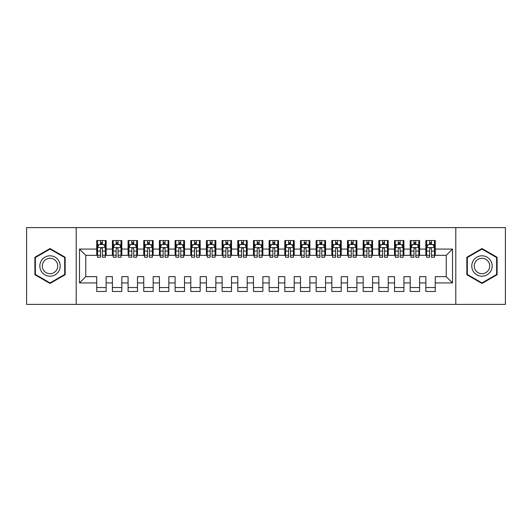 <?xml version="1.0" encoding="UTF-8"?>
<svg xmlns="http://www.w3.org/2000/svg" width="532" height="532" viewBox="0 0 532 532"><rect width="100%" height="100%" fill="white"/><g stroke="black" fill="none" stroke-linecap="round" stroke-linejoin="round"><path stroke-width="0.8" d="M455.798 304.397L505.4 304.397L505.4 227.603L455.798 227.603L455.798 304.397L76.202 304.397L76.202 227.603L26.6 227.603L26.6 304.397L76.202 304.397M455.798 227.603L76.202 227.603M79.494 282.924L79.494 249.076L96.738 249.076L96.738 255.34L85.765 255.34L85.765 276.66L79.494 282.924L96.738 282.924L96.738 291.47L106.141 291.47L106.141 282.924L112.405 282.924L112.405 291.47L121.815 291.47L121.815 282.924L128.079 282.924L128.079 291.47L137.482 291.47L137.482 282.924L143.753 282.924L143.753 291.47L153.156 291.47L153.156 282.924L159.427 282.924L159.427 291.47L168.83 291.47L168.83 282.924L175.101 282.924L175.101 291.47L184.504 291.47L184.504 282.924L190.769 282.924L190.769 291.47L200.172 291.47L200.172 282.924L206.443 282.924L206.443 291.47L215.846 291.47L215.846 282.924L222.117 282.924L222.117 291.47L231.52 291.47L231.52 282.924L237.791 282.924L237.791 291.47L247.194 291.47L247.194 282.924L253.465 282.924L253.465 291.47L262.868 291.47L262.868 282.924L269.132 282.924L269.132 291.47L278.535 291.47L278.535 282.924L284.806 282.924L284.806 291.47L294.209 291.47L294.209 282.924L300.48 282.924L300.48 291.47L309.883 291.47L309.883 282.924L316.154 282.924L316.154 291.47L325.557 291.47L325.557 282.924L331.828 282.924L331.828 291.47L341.231 291.47L341.231 282.924L347.496 282.924L347.496 291.47L356.899 291.47L356.899 282.924L363.17 282.924L363.17 291.47L372.573 291.47L372.573 282.924L378.844 282.924L378.844 291.47L388.247 291.47L388.247 282.924L394.518 282.924L394.518 291.47L403.921 291.47L403.921 282.924L410.185 282.924L410.185 291.47L419.595 291.47L419.595 282.924L425.859 282.924L425.859 291.47L435.262 291.47L435.262 276.66L446.235 276.66L446.235 255.34L435.262 255.34L435.262 249.076L452.506 249.076L452.506 282.924L435.262 282.924M435.262 249.076L435.262 240.531L425.859 240.531L425.859 249.076L419.595 249.076L419.595 240.531L410.185 240.531L410.185 249.076L403.921 249.076L403.921 240.531L394.518 240.531L394.518 249.076L388.247 249.076L388.247 240.531L378.844 240.531L378.844 249.076L372.573 249.076L372.573 240.531L363.17 240.531L363.17 249.076L356.899 249.076L356.899 240.531L347.496 240.531L347.496 249.076L341.231 249.076L341.231 240.531L331.828 240.531L331.828 249.076L325.557 249.076L325.557 240.531L316.154 240.531L316.154 249.076L309.883 249.076L309.883 240.531L300.48 240.531L300.48 249.076L294.209 249.076L294.209 240.531L284.806 240.531L284.806 249.076L278.535 249.076L278.535 240.531L269.132 240.531L269.132 249.076L262.868 249.076L262.868 240.531L253.465 240.531L253.465 249.076L247.194 249.076L247.194 240.531L237.791 240.531L237.791 249.076L231.52 249.076L231.52 240.531L222.117 240.531L222.117 249.076L215.846 249.076L215.846 240.531L206.443 240.531L206.443 249.076L200.172 249.076L200.172 240.531L190.769 240.531L190.769 249.076L184.504 249.076L184.504 240.531L175.101 240.531L175.101 249.076L168.83 249.076L168.83 240.531L159.427 240.531L159.427 249.076L153.156 249.076L153.156 240.531L143.753 240.531L143.753 249.076L137.482 249.076L137.482 240.531L128.079 240.531L128.079 249.076L121.815 249.076L121.815 240.531L112.405 240.531L112.405 249.076L106.141 249.076L106.141 240.531L96.738 240.531L96.738 249.076M419.595 282.924L419.595 276.66L425.859 276.66L425.859 282.924M452.506 249.076L446.235 255.34M403.921 282.924L403.921 276.66L410.185 276.66L410.185 282.924M425.859 249.076L425.859 255.34L419.595 255.34L419.595 249.076M388.247 282.924L388.247 276.66L394.518 276.66L394.518 282.924M410.185 249.076L410.185 255.34L403.921 255.34L403.921 249.076M372.573 282.924L372.573 276.66L378.844 276.66L378.844 282.924M394.518 249.076L394.518 255.34L388.247 255.34L388.247 249.076M356.899 282.924L356.899 276.66L363.17 276.66L363.17 282.924M378.844 249.076L378.844 255.34L372.573 255.34L372.573 249.076M341.231 282.924L341.231 276.66L347.496 276.66L347.496 282.924M363.17 249.076L363.17 255.34L356.899 255.34L356.899 249.076M325.557 282.924L325.557 276.66L331.828 276.66L331.828 282.924M347.496 249.076L347.496 255.34L341.231 255.34L341.231 249.076M309.883 282.924L309.883 276.66L316.154 276.66L316.154 282.924M331.828 249.076L331.828 255.34L325.557 255.34L325.557 249.076M294.209 282.924L294.209 276.66L300.48 276.66L300.48 282.924M316.154 249.076L316.154 255.34L309.883 255.34L309.883 249.076M278.535 282.924L278.535 276.66L284.806 276.66L284.806 282.924M300.48 249.076L300.48 255.34L294.209 255.34L294.209 249.076M262.868 282.924L262.868 276.66L269.132 276.66L269.132 282.924M284.806 249.076L284.806 255.34L278.535 255.34L278.535 249.076M247.194 282.924L247.194 276.66L253.465 276.66L253.465 282.924M269.132 249.076L269.132 255.34L262.868 255.34L262.868 249.076M231.52 282.924L231.52 276.66L237.791 276.66L237.791 282.924M253.465 249.076L253.465 255.34L247.194 255.34L247.194 249.076M215.846 282.924L215.846 276.66L222.117 276.66L222.117 282.924M237.791 249.076L237.791 255.34L231.52 255.34L231.52 249.076M200.172 282.924L200.172 276.66L206.443 276.66L206.443 282.924M222.117 249.076L222.117 255.34L215.846 255.34L215.846 249.076M184.504 282.924L184.504 276.66L190.769 276.66L190.769 282.924M206.443 249.076L206.443 255.34L200.172 255.34L200.172 249.076M168.83 282.924L168.83 276.66L175.101 276.66L175.101 282.924M190.769 249.076L190.769 255.34L184.504 255.34L184.504 249.076M153.156 282.924L153.156 276.66L159.427 276.66L159.427 282.924M175.101 249.076L175.101 255.34L168.83 255.34L168.83 249.076M137.482 282.924L137.482 276.66L143.753 276.66L143.753 282.924M159.427 249.076L159.427 255.34L153.156 255.34L153.156 249.076M121.815 282.924L121.815 276.66L128.079 276.66L128.079 282.924M143.753 249.076L143.753 255.34L137.482 255.34L137.482 249.076M106.141 282.924L106.141 276.66L112.405 276.66L112.405 282.924M128.079 249.076L128.079 255.34L121.815 255.34L121.815 249.076M85.765 276.66L96.738 276.66L96.738 282.924M112.405 249.076L112.405 255.34L106.141 255.34L106.141 249.076M425.859 244.447L426.644 244.447M429.623 244.447L431.505 244.447M434.484 244.447L435.262 244.447M410.185 244.447L410.97 244.447M413.949 244.447L415.831 244.447M418.81 244.447L419.595 244.447M394.518 244.447L395.303 244.447M398.275 244.447L400.157 244.447M403.136 244.447L403.921 244.447M378.844 244.447L379.629 244.447M382.608 244.447L384.483 244.447M387.462 244.447L388.247 244.447M363.17 244.447L363.954 244.447M366.934 244.447L368.816 244.447M371.788 244.447L372.573 244.447M347.496 244.447L348.28 244.447M351.26 244.447L353.142 244.447M356.121 244.447L356.899 244.447M331.828 244.447L332.606 244.447M335.586 244.447L337.468 244.447M340.447 244.447L341.231 244.447M316.154 244.447L316.939 244.447M319.912 244.447L321.793 244.447M324.773 244.447L325.557 244.447M300.48 244.447L301.265 244.447M304.244 244.447L306.119 244.447M309.099 244.447L309.883 244.447M284.806 244.447L285.591 244.447M288.57 244.447L290.452 244.447M293.425 244.447L294.209 244.447M269.132 244.447L269.917 244.447M272.896 244.447L274.778 244.447M277.757 244.447L278.535 244.447M253.465 244.447L254.243 244.447M257.222 244.447L259.104 244.447M262.083 244.447L262.868 244.447M237.791 244.447L238.575 244.447M241.548 244.447L243.43 244.447M246.409 244.447L247.194 244.447M222.117 244.447L222.901 244.447M225.881 244.447L227.756 244.447M230.735 244.447L231.52 244.447M206.443 244.447L207.227 244.447M210.207 244.447L212.088 244.447M215.061 244.447L215.846 244.447M190.769 244.447L191.553 244.447M194.532 244.447L196.414 244.447M199.394 244.447L200.172 244.447M175.101 244.447L175.879 244.447M178.858 244.447L180.74 244.447M183.72 244.447L184.504 244.447M159.427 244.447L160.212 244.447M163.184 244.447L165.066 244.447M168.046 244.447L168.83 244.447M143.753 244.447L144.538 244.447M147.517 244.447L149.392 244.447M152.371 244.447L153.156 244.447M128.079 244.447L128.864 244.447M131.843 244.447L133.725 244.447M136.697 244.447L137.482 244.447M112.405 244.447L113.19 244.447M116.169 244.447L118.051 244.447M121.03 244.447L121.815 244.447M96.738 244.447L97.516 244.447M100.495 244.447L102.377 244.447M105.356 244.447L106.141 244.447M96.738 287.553L106.141 287.553M112.405 287.553L121.815 287.553M128.079 287.553L137.482 287.553M143.753 287.553L153.156 287.553M159.427 287.553L168.83 287.553M175.101 287.553L184.504 287.553M190.769 287.553L200.172 287.553M206.443 287.553L215.846 287.553M222.117 287.553L231.52 287.553M237.791 287.553L247.194 287.553M253.465 287.553L262.868 287.553M269.132 287.553L278.535 287.553M284.806 287.553L294.209 287.553M300.48 287.553L309.883 287.553M316.154 287.553L325.557 287.553M331.828 287.553L341.231 287.553M347.496 287.553L356.899 287.553M363.17 287.553L372.573 287.553M378.844 287.553L388.247 287.553M394.518 287.553L403.921 287.553M410.185 287.553L419.595 287.553M425.859 287.553L435.262 287.553M79.494 249.076L85.765 255.34M446.235 276.66L452.506 282.924M65.157 257.269L50.028 248.537L34.906 257.269L34.906 274.731L50.028 283.463L65.157 274.731L65.157 257.269M466.843 257.269L466.843 274.731L481.972 283.463L497.094 274.731L497.094 257.269L481.972 248.537L466.843 257.269M102.377 242.572L100.495 242.572M105.356 255.26L102.377 255.26L102.377 257.222L105.356 257.222L105.356 247.666L103.787 244.527L99.085 244.527L97.516 247.666L97.516 257.222L100.495 257.222L100.495 255.26L97.516 255.26M97.516 247.666L97.516 240.531M105.356 247.666L105.356 240.531M100.495 244.527L100.495 240.531M102.377 240.531L102.377 244.527M102.377 255.26L102.377 248.836C101.752 247.633 101.127 247.633 100.495 248.836L100.495 255.26M118.051 242.572L116.169 242.572M121.03 255.26L118.051 255.26L118.051 257.222L121.03 257.222L121.03 247.666L119.461 244.527L114.759 244.527L113.19 247.666L113.19 257.222L116.169 257.222L116.169 255.26L113.19 255.26M113.19 247.666L113.19 240.531M121.03 247.666L121.03 240.531M116.169 244.527L116.169 240.531M118.051 240.531L118.051 244.527M118.051 255.26L118.051 248.836C117.426 247.633 116.794 247.633 116.169 248.836L116.169 255.26M133.725 242.572L131.843 242.572M136.697 255.26L133.725 255.26L133.725 257.222L136.697 257.222L136.697 247.666L135.135 244.527L130.433 244.527L128.864 247.666L128.864 257.222L131.843 257.222L131.843 255.26L128.864 255.26M128.864 247.666L128.864 240.531M136.697 247.666L136.697 240.531M131.843 244.527L131.843 240.531M133.725 240.531L133.725 244.527M133.725 255.26L133.725 248.836C133.1 247.633 132.468 247.633 131.843 248.836L131.843 255.26M58.853 260.906A10.188 10.188 0 0 0 44.934 257.175A10.188 10.188 0 0 0 41.21 271.094A10.188 10.188 0 0 0 55.122 274.825A10.188 10.188 0 0 0 58.853 260.906M56.711 262.143A7.714 7.714 0 0 0 46.171 259.323A7.714 7.714 0 0 0 43.351 269.857A7.714 7.714 0 0 0 53.885 272.677A7.714 7.714 0 0 0 56.711 262.143M50.028 282.918L35.378 274.459L35.378 257.541L50.028 249.082L64.685 257.541L64.685 274.459L50.028 282.918M490.79 260.906A10.188 10.188 0 0 0 476.878 257.175A10.188 10.188 0 0 0 473.148 271.094A10.188 10.188 0 0 0 487.066 274.825A10.188 10.188 0 0 0 490.79 260.906M488.649 262.143A7.714 7.714 0 0 0 478.115 259.323A7.714 7.714 0 0 0 475.289 269.857A7.714 7.714 0 0 0 485.829 272.677A7.714 7.714 0 0 0 488.649 262.143M481.972 282.918L467.315 274.459L467.315 257.541L481.972 249.082L496.622 257.541L496.622 274.459L481.972 282.918M149.392 242.572L147.517 242.572M152.371 255.26L149.392 255.26L149.392 257.222L152.371 257.222L152.371 247.666L150.809 244.527L146.107 244.527L144.538 247.666L144.538 257.222L147.517 257.222L147.517 255.26L144.538 255.26M144.538 247.666L144.538 240.531M152.371 247.666L152.371 240.531M147.517 244.527L147.517 240.531M149.392 240.531L149.392 244.527M149.392 255.26L149.392 248.836C148.767 247.633 148.142 247.633 147.517 248.836L147.517 255.26M165.066 242.572L163.184 242.572M168.046 255.26L165.066 255.26L165.066 257.222L168.046 257.222L168.046 247.666L166.476 244.527L161.775 244.527L160.212 247.666L160.212 257.222L163.184 257.222L163.184 255.26L160.212 255.26M160.212 247.666L160.212 240.531M168.046 247.666L168.046 240.531M163.184 244.527L163.184 240.531M165.066 240.531L165.066 244.527M165.066 255.26L165.066 248.836C164.441 247.633 163.816 247.633 163.184 248.836L163.184 255.26M180.74 242.572L178.858 242.572M183.72 255.26L180.74 255.26L180.74 257.222L183.72 257.222L183.72 247.666L182.15 244.527L177.449 244.527L175.879 247.666L175.879 257.222L178.858 257.222L178.858 255.26L175.879 255.26M175.879 247.666L175.879 240.531M183.72 247.666L183.72 240.531M178.858 244.527L178.858 240.531M180.74 240.531L180.74 244.527M180.74 255.26L180.74 248.836C180.115 247.633 179.49 247.633 178.858 248.836L178.858 255.26M196.414 242.572L194.532 242.572M199.394 255.26L196.414 255.26L196.414 257.222L199.394 257.222L199.394 247.666L197.824 244.527L193.123 244.527L191.553 247.666L191.553 257.222L194.532 257.222L194.532 255.26L191.553 255.26M191.553 247.666L191.553 240.531M199.394 247.666L199.394 240.531M194.532 244.527L194.532 240.531M196.414 240.531L196.414 244.527M196.414 255.26L196.414 248.836C195.789 247.633 195.158 247.633 194.532 248.836L194.532 255.26M212.088 242.572L210.207 242.572M215.061 255.26L212.088 255.26L212.088 257.222L215.061 257.222L215.061 247.666L213.498 244.527L208.797 244.527L207.227 247.666L207.227 257.222L210.207 257.222L210.207 255.26L207.227 255.26M207.227 247.666L207.227 240.531M215.061 247.666L215.061 240.531M210.207 244.527L210.207 240.531M212.088 240.531L212.088 244.527M212.088 255.26L212.088 248.836C211.457 247.633 210.832 247.633 210.207 248.836L210.207 255.26M227.756 242.572L225.881 242.572M230.735 255.26L227.756 255.26L227.756 257.222L230.735 257.222L230.735 247.666L229.172 244.527L224.471 244.527L222.901 247.666L222.901 257.222L225.881 257.222L225.881 255.26L222.901 255.26M222.901 247.666L222.901 240.531M230.735 247.666L230.735 240.531M225.881 244.527L225.881 240.531M227.756 240.531L227.756 244.527M227.756 255.26L227.756 248.836C227.131 247.633 226.506 247.633 225.881 248.836L225.881 255.26M243.43 242.572L241.548 242.572M246.409 255.26L243.43 255.26L243.43 257.222L246.409 257.222L246.409 247.666L244.84 244.527L240.138 244.527L238.575 247.666L238.575 257.222L241.548 257.222L241.548 255.26L238.575 255.26M238.575 247.666L238.575 240.531M246.409 247.666L246.409 240.531M241.548 244.527L241.548 240.531M243.43 240.531L243.43 244.527M243.43 255.26L243.43 248.836C242.805 247.633 242.18 247.633 241.548 248.836L241.548 255.26M259.104 242.572L257.222 242.572M262.083 255.26L259.104 255.26L259.104 257.222L262.083 257.222L262.083 247.666L260.514 244.527L255.812 244.527L254.243 247.666L254.243 257.222L257.222 257.222L257.222 255.26L254.243 255.26M254.243 247.666L254.243 240.531M262.083 247.666L262.083 240.531M257.222 244.527L257.222 240.531M259.104 240.531L259.104 244.527M259.104 255.26L259.104 248.836C258.479 247.633 257.854 247.633 257.222 248.836L257.222 255.26M274.778 242.572L272.896 242.572M277.757 255.26L274.778 255.26L274.778 257.222L277.757 257.222L277.757 247.666L276.188 244.527L271.486 244.527L269.917 247.666L269.917 257.222L272.896 257.222L272.896 255.26L269.917 255.26M269.917 247.666L269.917 240.531M277.757 247.666L277.757 240.531M272.896 244.527L272.896 240.531M274.778 240.531L274.778 244.527M274.778 255.26L274.778 248.836C274.153 247.633 273.521 247.633 272.896 248.836L272.896 255.26M290.452 242.572L288.57 242.572M293.425 255.26L290.452 255.26L290.452 257.222L293.425 257.222L293.425 247.666L291.862 244.527L287.16 244.527L285.591 247.666L285.591 257.222L288.57 257.222L288.57 255.26L285.591 255.26M285.591 247.666L285.591 240.531M293.425 247.666L293.425 240.531M288.57 244.527L288.57 240.531M290.452 240.531L290.452 244.527M290.452 255.26L290.452 248.836C289.82 247.633 289.195 247.633 288.57 248.836L288.57 255.26M306.119 242.572L304.244 242.572M309.099 255.26L306.119 255.26L306.119 257.222L309.099 257.222L309.099 247.666L307.529 244.527L302.828 244.527L301.265 247.666L301.265 257.222L304.244 257.222L304.244 255.26L301.265 255.26M301.265 247.666L301.265 240.531M309.099 247.666L309.099 240.531M304.244 244.527L304.244 240.531M306.119 240.531L306.119 244.527M306.119 255.26L306.119 248.836C305.494 247.633 304.869 247.633 304.244 248.836L304.244 255.26M321.793 242.572L319.912 242.572M324.773 255.26L321.793 255.26L321.793 257.222L324.773 257.222L324.773 247.666L323.203 244.527L318.502 244.527L316.939 247.666L316.939 257.222L319.912 257.222L319.912 255.26L316.939 255.26M316.939 247.666L316.939 240.531M324.773 247.666L324.773 240.531M319.912 244.527L319.912 240.531M321.793 240.531L321.793 244.527M321.793 255.26L321.793 248.836C321.168 247.633 320.543 247.633 319.912 248.836L319.912 255.26M337.468 242.572L335.586 242.572M340.447 255.26L337.468 255.26L337.468 257.222L340.447 257.222L340.447 247.666L338.877 244.527L334.176 244.527L332.606 247.666L332.606 257.222L335.586 257.222L335.586 255.26L332.606 255.26M332.606 247.666L332.606 240.531M340.447 247.666L340.447 240.531M335.586 244.527L335.586 240.531M337.468 240.531L337.468 244.527M337.468 255.26L337.468 248.836C336.842 247.633 336.217 247.633 335.586 248.836L335.586 255.26M353.142 242.572L351.26 242.572M356.121 255.26L353.142 255.26L353.142 257.222L356.121 257.222L356.121 247.666L354.551 244.527L349.85 244.527L348.28 247.666L348.28 257.222L351.26 257.222L351.26 255.26L348.28 255.26M348.28 247.666L348.28 240.531M356.121 247.666L356.121 240.531M351.26 244.527L351.26 240.531M353.142 240.531L353.142 244.527M353.142 255.26L353.142 248.836C352.517 247.633 351.885 247.633 351.26 248.836L351.26 255.26M368.816 242.572L366.934 242.572M371.788 255.26L368.816 255.26L368.816 257.222L371.788 257.222L371.788 247.666L370.225 244.527L365.524 244.527L363.954 247.666L363.954 257.222L366.934 257.222L366.934 255.26L363.954 255.26M363.954 247.666L363.954 240.531M371.788 247.666L371.788 240.531M366.934 244.527L366.934 240.531M368.816 240.531L368.816 244.527M368.816 255.26L368.816 248.836C368.184 247.633 367.559 247.633 366.934 248.836L366.934 255.26M384.483 242.572L382.608 242.572M387.462 255.26L384.483 255.26L384.483 257.222L387.462 257.222L387.462 247.666L385.893 244.527L381.191 244.527L379.629 247.666L379.629 257.222L382.608 257.222L382.608 255.26L379.629 255.26M379.629 247.666L379.629 240.531M387.462 247.666L387.462 240.531M382.608 244.527L382.608 240.531M384.483 240.531L384.483 244.527M384.483 255.26L384.483 248.836C383.858 247.633 383.233 247.633 382.608 248.836L382.608 255.26M400.157 242.572L398.275 242.572M403.136 255.26L400.157 255.26L400.157 257.222L403.136 257.222L403.136 247.666L401.567 244.527L396.865 244.527L395.303 247.666L395.303 257.222L398.275 257.222L398.275 255.26L395.303 255.26M395.303 247.666L395.303 240.531M403.136 247.666L403.136 240.531M398.275 244.527L398.275 240.531M400.157 240.531L400.157 244.527M400.157 255.26L400.157 248.836C399.532 247.633 398.907 247.633 398.275 248.836L398.275 255.26M415.831 242.572L413.949 242.572M418.81 255.26L415.831 255.26L415.831 257.222L418.81 257.222L418.81 247.666L417.241 244.527L412.539 244.527L410.97 247.666L410.97 257.222L413.949 257.222L413.949 255.26L410.97 255.26M410.97 247.666L410.97 240.531M418.81 247.666L418.81 240.531M413.949 244.527L413.949 240.531M415.831 240.531L415.831 244.527M415.831 255.26L415.831 248.836C415.206 247.633 414.581 247.633 413.949 248.836L413.949 255.26M431.505 242.572L429.623 242.572M434.484 255.26L431.505 255.26L431.505 257.222L434.484 257.222L434.484 247.666L432.915 244.527L428.213 244.527L426.644 247.666L426.644 257.222L429.623 257.222L429.623 255.26L426.644 255.26M426.644 247.666L426.644 240.531M434.484 247.666L434.484 240.531M429.623 244.527L429.623 240.531M431.505 240.531L431.505 244.527M431.505 255.26L431.505 248.836C430.88 247.633 430.248 247.633 429.623 248.836L429.623 255.26M105.316 247.586L97.555 247.586M97.516 244.713L98.992 244.713M103.88 244.713L105.356 244.713M100.495 251.057L97.516 251.057M105.356 251.057L102.377 251.057M102.377 243.57L100.495 243.57M120.99 247.586L113.23 247.586M113.19 244.713L114.666 244.713M119.554 244.713L121.03 244.713M116.169 251.057L113.19 251.057M121.03 251.057L118.051 251.057M118.051 243.57L116.169 243.57M136.664 247.586L128.904 247.586M128.864 244.713L130.34 244.713M135.228 244.713L136.697 244.713M131.843 251.057L128.864 251.057M136.697 251.057L133.725 251.057M133.725 243.57L131.843 243.57M152.332 247.586L144.578 247.586M144.538 244.713L146.007 244.713M150.902 244.713L152.371 244.713M147.517 251.057L144.538 251.057M152.371 251.057L149.392 251.057M149.392 243.57L147.517 243.57M168.006 247.586L160.252 247.586M160.212 244.713L161.681 244.713M166.576 244.713L168.046 244.713M163.184 251.057L160.212 251.057M168.046 251.057L165.066 251.057M165.066 243.57L163.184 243.57M183.68 247.586L175.919 247.586M175.879 244.713L177.356 244.713M182.243 244.713L183.72 244.713M178.858 251.057L175.879 251.057M183.72 251.057L180.74 251.057M180.74 243.57L178.858 243.57M199.354 247.586L191.593 247.586M191.553 244.713L193.03 244.713M197.917 244.713L199.394 244.713M194.532 251.057L191.553 251.057M199.394 251.057L196.414 251.057M196.414 243.57L194.532 243.57M215.028 247.586L207.267 247.586M207.227 244.713L208.704 244.713M213.591 244.713L215.061 244.713M210.207 251.057L207.227 251.057M215.061 251.057L212.088 251.057M212.088 243.57L210.207 243.57M230.695 247.586L222.941 247.586M222.901 244.713L224.371 244.713M229.265 244.713L230.735 244.713M225.881 251.057L222.901 251.057M230.735 251.057L227.756 251.057M227.756 243.57L225.881 243.57M246.369 247.586L238.615 247.586M238.575 244.713L240.045 244.713M244.933 244.713L246.409 244.713M241.548 251.057L238.575 251.057M246.409 251.057L243.43 251.057M243.43 243.57L241.548 243.57M262.043 247.586L254.283 247.586M254.243 244.713L255.719 244.713M260.607 244.713L262.083 244.713M257.222 251.057L254.243 251.057M262.083 251.057L259.104 251.057M259.104 243.57L257.222 243.57M277.717 247.586L269.957 247.586M269.917 244.713L271.393 244.713M276.281 244.713L277.757 244.713M272.896 251.057L269.917 251.057M277.757 251.057L274.778 251.057M274.778 243.57L272.896 243.57M293.385 247.586L285.631 247.586M285.591 244.713L287.067 244.713M291.955 244.713L293.425 244.713M288.57 251.057L285.591 251.057M293.425 251.057L290.452 251.057M290.452 243.57L288.57 243.57M309.059 247.586L301.305 247.586M301.265 244.713L302.735 244.713M307.629 244.713L309.099 244.713M304.244 251.057L301.265 251.057M309.099 251.057L306.119 251.057M306.119 243.57L304.244 243.57M324.733 247.586L316.972 247.586M316.939 244.713L318.409 244.713M323.296 244.713L324.773 244.713M319.912 251.057L316.939 251.057M324.773 251.057L321.793 251.057M321.793 243.57L319.912 243.57M340.407 247.586L332.646 247.586M332.606 244.713L334.083 244.713M338.97 244.713L340.447 244.713M335.586 251.057L332.606 251.057M340.447 251.057L337.468 251.057M337.468 243.57L335.586 243.57M356.081 247.586L348.32 247.586M348.28 244.713L349.757 244.713M354.644 244.713L356.121 244.713M351.26 251.057L348.28 251.057M356.121 251.057L353.142 251.057M353.142 243.57L351.26 243.57M371.748 247.586L363.994 247.586M363.954 244.713L365.424 244.713M370.319 244.713L371.788 244.713M366.934 251.057L363.954 251.057M371.788 251.057L368.816 251.057M368.816 243.57L366.934 243.57M387.422 247.586L379.668 247.586M379.629 244.713L381.098 244.713M385.993 244.713L387.462 244.713M382.608 251.057L379.629 251.057M387.462 251.057L384.483 251.057M384.483 243.57L382.608 243.57M403.096 247.586L395.336 247.586M395.303 244.713L396.772 244.713M401.66 244.713L403.136 244.713M398.275 251.057L395.303 251.057M403.136 251.057L400.157 251.057M400.157 243.57L398.275 243.57M418.77 247.586L411.01 247.586M410.97 244.713L412.446 244.713M417.334 244.713L418.81 244.713M413.949 251.057L410.97 251.057M418.81 251.057L415.831 251.057M415.831 243.57L413.949 243.57M434.445 247.586L426.684 247.586M426.644 244.713L428.12 244.713M433.008 244.713L434.484 244.713M429.623 251.057L426.644 251.057M434.484 251.057L431.505 251.057M431.505 243.57L429.623 243.57"/></g></svg>
